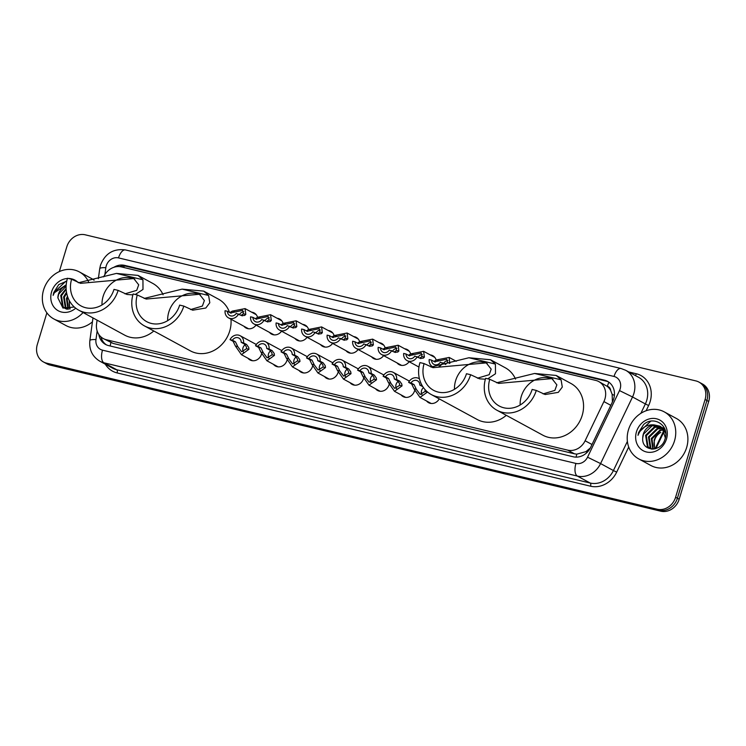 <?xml version="1.0" encoding="UTF-8"?>
<svg xmlns="http://www.w3.org/2000/svg" width="746" height="746" viewBox="0 0 746 746"><rect width="100%" height="100%" fill="white"/><g stroke="black" fill="none" stroke-linecap="round" stroke-linejoin="round"><path stroke-width="1.12" d="M439.254 398.877A8.56 7.516 118.5 0 1 428.614 402.7A8.56 7.516 118.5 0 1 426.572 400.975M414.599 390.717A8.56 7.516 118.5 0 1 414.562 390.839A8.56 7.516 118.5 0 1 403.101 396.592A8.56 7.516 118.5 0 1 401.059 394.876M389.086 384.61A8.56 7.516 118.5 0 1 389.048 384.731A8.56 7.516 118.5 0 1 377.588 390.494A8.56 7.516 118.5 0 1 375.546 388.769M363.572 378.502A8.56 7.516 118.5 0 1 363.535 378.623A8.56 7.516 118.5 0 1 352.075 384.386A8.56 7.516 118.5 0 1 350.033 382.67M338.059 372.403A8.56 7.516 118.5 0 1 338.022 372.524A8.56 7.516 118.5 0 1 326.561 378.278A8.56 7.516 118.5 0 1 324.519 376.562M312.546 366.295A8.56 7.516 118.5 0 1 312.509 366.417A8.56 7.516 118.5 0 1 301.048 372.179A8.56 7.516 118.5 0 1 299.006 370.454M287.033 360.187A8.56 7.516 118.5 0 1 286.996 360.309A8.56 7.516 118.5 0 1 275.544 366.072A8.56 7.516 118.5 0 1 273.493 364.356M261.52 354.089A8.56 7.516 118.5 0 1 261.482 354.21A8.56 7.516 118.5 0 1 250.031 359.964A8.56 7.516 118.5 0 1 247.98 358.248M409.134 361.717A8.56 7.516 118.5 0 1 399.082 364.617A8.56 7.516 118.5 0 1 397.04 362.901M383.621 355.609A8.56 7.516 118.5 0 1 373.569 358.518A8.56 7.516 118.5 0 1 371.527 356.793M358.108 349.501A8.56 7.516 118.5 0 1 348.056 352.41A8.56 7.516 118.5 0 1 346.013 350.695M332.595 343.402A8.56 7.516 118.5 0 1 322.542 346.312A8.56 7.516 118.5 0 1 320.5 344.587M307.082 337.295A8.56 7.516 118.5 0 1 297.029 340.204A8.56 7.516 118.5 0 1 294.987 338.488M281.568 331.187A8.56 7.516 118.5 0 1 271.516 334.096A8.56 7.516 118.5 0 1 269.474 332.38M256.055 325.088A8.56 7.516 118.5 0 1 246.003 327.998A8.56 7.516 118.5 0 1 243.961 326.272M97.083 320.146L96.57 323.876A16.058 14.099 -61.5 0 0 103.312 338.581A16.058 14.099 -61.5 0 0 106.37 339.747L567.697 450.136A16.058 14.099 -61.5 0 0 585.116 440.765L603.906 401.581A16.058 14.099 -61.5 0 0 604.922 398.979A16.058 14.099 -61.5 0 0 598.768 381.57A16.058 14.099 -61.5 0 0 595.718 380.404L121.393 266.909A16.058 14.099 -61.5 0 0 103.703 276.869M612.41 401.982L612.149 394.354L610.666 390.456A5.353 4.7 -61.5 0 0 607.365 386.335A16.058 7.479 -76.5 0 1 608.923 382.213M607.365 386.335L607.123 386.279A16.058 14.099 118.5 0 1 610.666 390.456M103.312 338.581L113.131 343.43L574.467 453.81L576.798 454.146L585.927 451.647L590.356 447.936M607.123 386.279L598.768 381.57M408.724 380.768A8.56 7.516 118.5 0 1 409.545 380.898M383.211 374.669A8.56 7.516 118.5 0 1 384.031 374.8M357.707 368.561A8.56 7.516 118.5 0 1 358.528 368.692M332.194 362.453A8.56 7.516 118.5 0 1 333.014 362.584M306.681 356.355A8.56 7.516 118.5 0 1 307.501 356.485M281.167 350.247A8.56 7.516 118.5 0 1 281.988 350.378M255.654 344.139A8.56 7.516 118.5 0 1 256.475 344.279M455.731 361.008A8.56 7.516 118.5 0 1 456.459 361.12M430.218 354.9A8.56 7.516 118.5 0 1 432.773 355.683A8.56 7.516 118.5 0 1 436.168 360.113M404.705 348.792A8.56 7.516 118.5 0 1 407.26 349.576A8.56 7.516 118.5 0 1 410.654 354.005M379.192 342.694A8.56 7.516 118.5 0 1 381.747 343.468A8.56 7.516 118.5 0 1 385.141 347.897M353.679 336.586A8.56 7.516 118.5 0 1 356.234 337.369A8.56 7.516 118.5 0 1 359.628 341.799M328.165 330.487A8.56 7.516 118.5 0 1 330.72 331.261A8.56 7.516 118.5 0 1 334.115 335.691M302.652 324.379A8.56 7.516 118.5 0 1 305.207 325.153A8.56 7.516 118.5 0 1 308.602 329.592M277.139 318.272A8.56 7.516 118.5 0 1 279.694 319.055A8.56 7.516 118.5 0 1 283.088 323.484M251.626 312.173A8.56 7.516 118.5 0 1 254.181 312.947A8.56 7.516 118.5 0 1 257.575 317.376M98.845 334.478A16.058 14.099 -61.5 0 0 105.559 344.447A16.058 14.099 -61.5 0 0 108.608 345.612L573.198 456.776A16.058 14.099 -61.5 0 0 590.618 447.413L612.699 401.376A16.058 14.099 -61.5 0 0 613.716 398.774A16.058 14.099 -61.5 0 0 607.561 381.365A16.058 14.099 -61.5 0 0 604.512 380.19L124.647 265.38A16.058 14.099 -61.5 0 0 113.849 267.31M119.397 266.602A16.058 14.099 118.5 0 1 126.456 266.359L606.312 381.169A16.058 14.099 118.5 0 1 608.447 381.887M59.326 271.6L66.814 246.777A16.058 14.099 118.5 0 1 85.24 234.813L695.897 380.917A16.058 14.099 118.5 0 1 698.946 382.092A16.058 14.099 118.5 0 1 705.101 399.502L675.587 497.265A16.058 14.099 118.5 0 1 657.151 509.229L46.504 363.125A16.058 14.099 118.5 0 1 43.445 361.95A16.058 14.099 118.5 0 1 37.3 344.54L46.877 312.826M698.946 382.092L702.555 384.05A16.058 14.099 118.5 0 1 708.7 401.46L679.186 499.223L677.387 498.244A16.058 14.099 118.5 0 1 658.951 510.208L48.303 364.104A16.058 14.099 118.5 0 1 45.254 362.929A16.058 14.099 118.5 0 0 48.303 364.104L658.951 510.208A16.058 14.099 118.5 0 0 677.387 498.244L706.9 400.481L677.387 498.244L675.587 497.265M700.746 383.071A16.058 14.099 118.5 0 1 706.9 400.481A16.058 14.099 118.5 0 0 700.746 383.071M106.473 344.894A16.058 14.099 118.5 0 1 100.934 336.894M679.186 499.223A16.058 14.099 118.5 0 1 660.76 511.187L50.103 365.083A16.058 14.099 118.5 0 1 47.054 363.908L43.445 361.95M628.449 429.873A26.753 23.49 118.5 0 1 664.257 411.876A26.753 23.49 118.5 0 1 674.505 440.895A26.753 23.49 118.5 0 1 638.697 458.893A26.753 23.49 118.5 0 1 628.449 429.873M664.257 411.876L676.408 418.478A26.753 23.49 118.5 0 1 686.656 447.497A26.753 23.49 118.5 0 1 650.857 465.495L638.697 458.893M661.441 427.262L655.007 427.281L646.316 435.748L648.032 446.705L649.99 448.337M650.344 448.542L651.687 449.12M661.124 427.001L654.289 426.899L645.598 435.356L647.323 446.313L649.626 448.15L652.899 449.139M662.644 428.446L657.869 428.838L649.179 437.296L650.894 448.253L651.528 448.905M662.355 428.129L657.151 428.446L648.461 436.914L650.176 447.87L651.137 448.784M663.698 429.901L660.723 430.386L652.032 438.853L653.198 449.129M663.455 429.51L660.005 430.004L651.314 438.462L652.787 449.129M655.016 448.84L654.774 448.206A12.095 10.621 118.5 0 1 654.568 440.233A12.095 10.621 118.5 0 1 660.788 432.4C657.571 434.144 655.37 436.69 654.177 440.019L654.531 448.952M665.74 433.417L663.035 428.484L660.471 426.507M660.107 426.32L652.153 425.733L643.462 434.191L642.754 437.837C641.196 451.88 661.543 452.775 664.994 439.058C669.917 425.677 653.757 415.121 643.602 424.549L638.604 432.521L637.998 435.338L639.182 432.717C642.614 427.029 647.547 424.409 653.972 424.875A12.095 10.621 118.5 0 0 643.313 434.116A12.095 10.621 118.5 0 0 642.754 437.837M665.32 437.902L662.317 428.092L659.753 426.115L653.972 424.875M664.807 429.034L663.325 428.055M664.938 429.398L662.616 427.672M666.495 438.974A17.447 15.321 118.5 0 1 646.465 451.983A17.447 15.321 118.5 0 1 636.459 431.794A17.447 15.321 118.5 0 1 656.489 418.786A17.447 15.321 118.5 0 1 666.495 438.974M650.68 421.22L638.688 432.559L637.998 435.338M520.148 405.003A24.618 21.615 118.5 0 1 521.277 396.424A24.618 21.615 118.5 0 1 552.935 379.229M536.281 390.428L532.14 389.44A24.618 21.615 118.5 0 1 499.205 406.001A24.618 21.615 118.5 0 1 489.768 379.304L485.627 378.306A29.43 25.84 118.5 0 0 496.901 410.225L542.818 435.179A29.43 25.84 118.5 0 0 582.197 415.382A29.43 25.84 118.5 0 0 570.923 383.463L556.19 375.452L561.095 379.807L562.288 387.071L558.297 392.359L545.167 394.522L536.281 390.428A29.43 25.84 118.5 0 1 496.901 410.225M543.116 393.907L554.865 390.4L556.861 384.861L551.909 378.614L498.664 383.388L489.768 379.304M496.631 382.782L534.584 373.466L556.19 375.452M454.482 389.291A24.618 21.615 118.5 0 1 455.61 380.712A24.618 21.615 118.5 0 1 487.269 363.516M485.366 379.229L479.501 378.809L470.614 374.716L466.464 373.727A24.618 21.615 118.5 0 1 433.529 390.289A24.618 21.615 118.5 0 1 424.101 363.591L419.961 362.593A29.43 25.84 118.5 0 0 431.225 394.513L477.142 419.466A29.43 25.84 118.5 0 0 506.301 415.335M477.44 378.194L489.199 374.688L491.194 369.149L486.233 362.901L432.988 367.675L424.101 363.591M430.964 367.069L468.908 357.754L490.514 359.74L495.428 364.095L495.484 373.765L487.763 378.819M490.514 359.74L505.256 367.75A29.43 25.84 118.5 0 1 515.561 379.117M470.614 374.716A29.43 25.84 118.5 0 1 431.225 394.513M167.663 320.668A24.618 21.615 118.5 0 1 168.801 312.089A24.618 21.615 118.5 0 1 200.46 294.894M144.146 298.447L182.099 289.131L203.705 291.117L208.61 295.472L209.803 302.736L205.812 308.023L192.682 310.187L183.805 306.093L179.655 305.105A24.618 21.615 118.5 0 1 146.72 321.657A24.618 21.615 118.5 0 1 137.292 294.959L133.142 293.971A29.43 25.84 118.5 0 0 144.416 325.89L190.333 350.844A29.43 25.84 118.5 0 0 229.712 331.047A29.43 25.84 118.5 0 0 230.971 319.213M190.631 309.562L202.38 306.065L204.385 300.526L199.424 294.269L146.179 299.053L137.292 294.959M203.705 291.117L218.438 299.127A29.43 25.84 118.5 0 1 229.507 312.397M183.805 306.093A29.43 25.84 118.5 0 1 144.416 325.89M101.997 304.955A24.618 21.615 118.5 0 1 103.125 296.376A24.618 21.615 118.5 0 1 134.784 279.181M132.881 294.884L127.016 294.474L118.129 290.38L113.989 289.392A24.618 21.615 118.5 0 1 81.044 305.944A24.618 21.615 118.5 0 1 71.616 279.246L67.476 278.258A29.43 25.84 118.5 0 0 78.75 310.177L124.657 335.131A29.43 25.84 118.5 0 0 153.816 331M124.955 293.849L136.714 290.353L138.709 284.813L133.758 278.556L80.512 283.34L71.616 279.246M78.479 282.734L116.423 273.418L138.038 275.405L142.943 279.759L142.999 289.429L135.278 294.483M138.038 275.405L152.771 283.415A29.43 25.84 118.5 0 1 163.085 294.773M118.129 290.38A29.43 25.84 118.5 0 1 78.75 310.177M83.086 312.537A26.753 23.49 118.5 0 1 53.833 318.952A26.753 23.49 118.5 0 1 43.585 289.933A26.753 23.49 118.5 0 1 79.393 271.936A26.753 23.49 118.5 0 1 88.569 281.839M79.393 271.936L91.544 278.547A26.753 23.49 118.5 0 1 94.108 280.198M66.161 289.373L61.452 295.808L63.177 306.765L65.126 308.396M65.48 308.602L66.823 309.189M66.114 288.515L60.743 295.425L62.459 306.373L64.771 308.21L68.035 309.208M66.664 293.178L64.315 297.365L66.03 308.322L66.674 308.965M66.478 292.18L63.596 296.973L65.312 307.93L66.273 308.844M67.83 297.337L67.168 298.913L68.334 309.189M67.466 296.283L66.459 298.531L67.933 309.198M70.152 308.9L69.91 308.275A12.095 10.621 118.5 0 1 69.518 300.983M69.21 300.405L69.667 309.012M66.124 286.212L58.598 294.26L57.89 297.896L62.962 308.051L74.311 307.026M57.89 297.896A12.095 10.621 118.5 0 1 58.458 294.176A12.095 10.621 118.5 0 1 66.152 285.643M75.71 308.201A17.447 15.321 118.5 0 1 57.153 310.094A17.447 15.321 118.5 0 1 51.595 291.854A17.447 15.321 118.5 0 1 67.401 278.491M66.739 281.139L58.738 284.608L53.74 292.581L53.143 295.397L54.318 292.777L66.207 284.832M68.315 278.463A17.447 15.321 118.5 0 1 78.265 282.659M92.429 321.862A26.753 23.49 118.5 0 1 65.993 325.564L53.833 318.952M65.825 281.279L53.824 292.628L53.143 295.397M445.25 364.16L447.535 362.649L446.789 359.19L434.648 361.801L431.561 360.122A5.353 4.7 -61.5 0 0 433.855 364.346A5.353 4.7 -61.5 0 0 440.345 362.22L445.81 364.468M447.936 360.56A5.353 4.7 -61.5 0 0 443.665 363.302M433.948 361.418L436.345 359.973L449.157 357.437L449.717 363.461M431.561 360.122L429.183 359.553A8.029 7.05 -61.5 0 0 432.577 366.696A8.029 7.05 -61.5 0 0 433.883 367.219M438.881 366.668A8.029 7.05 -61.5 0 0 442.723 362.789M435.207 362.015L434.648 361.801M419.737 358.061L422.022 356.551L421.276 353.082L409.134 355.693L406.048 354.014A5.353 4.7 -61.5 0 0 408.342 358.239A5.353 4.7 -61.5 0 0 414.832 356.112L420.296 358.36L423.271 358.155L424.39 357.11L423.644 351.329L434.815 357.399M422.423 354.453A5.353 4.7 -61.5 0 0 418.152 357.194M408.435 355.31L410.832 353.865L423.644 351.329M420.893 358.593L420.296 358.36M406.048 354.014L403.67 353.445A8.029 7.05 -61.5 0 0 407.064 360.588A8.029 7.05 -61.5 0 0 417.21 356.681M409.694 355.917L409.134 355.693M394.224 351.953L396.508 350.443L395.762 346.983L383.621 349.585L380.535 347.906A5.353 4.7 -61.5 0 0 382.829 352.14A5.353 4.7 -61.5 0 0 389.319 350.014L394.783 352.261L397.758 352.056L398.877 351.012L398.131 345.221L409.302 351.291M396.909 348.345A5.353 4.7 -61.5 0 0 392.638 351.096M382.922 349.212L385.318 347.767L398.131 345.221M395.38 352.485L394.783 352.261M380.535 347.906L378.157 347.338A8.029 7.05 -61.5 0 0 381.551 354.49A8.029 7.05 -61.5 0 0 391.697 350.583M384.181 349.809L383.621 349.585M368.71 345.846L370.995 344.335L370.249 340.875L358.108 343.486L355.021 341.808A5.353 4.7 -61.5 0 0 357.315 346.032A5.353 4.7 -61.5 0 0 363.806 343.906L369.27 346.153L372.245 345.948L373.364 344.904L372.618 339.122L383.789 345.193M371.396 342.246A5.353 4.7 -61.5 0 0 367.125 344.988M357.409 343.104L359.805 341.659L372.618 339.122M369.876 346.386L369.27 346.153M355.021 341.808L352.644 341.239A8.029 7.05 -61.5 0 0 356.038 348.382A8.029 7.05 -61.5 0 0 366.183 344.475M358.667 343.701L358.108 343.486M343.197 339.747L345.482 338.236L344.736 334.777L332.595 337.379L329.508 335.7A5.353 4.7 -61.5 0 0 331.811 339.924A5.353 4.7 -61.5 0 0 338.292 337.807L343.757 340.045L346.731 339.84L347.85 338.796L347.104 333.014L358.276 339.085M345.883 336.138A5.353 4.7 -61.5 0 0 341.612 338.88M331.895 336.996L334.292 335.551L347.104 333.014M344.363 340.279L343.757 340.045M329.508 335.7L327.13 335.131A8.029 7.05 -61.5 0 0 330.534 342.274A8.029 7.05 -61.5 0 0 340.67 338.376M333.154 337.602L332.595 337.379M317.684 333.639L319.969 332.129L319.223 328.669L307.082 331.271L303.995 329.601A5.353 4.7 -61.5 0 0 306.298 333.826A5.353 4.7 -61.5 0 0 312.779 331.7L318.244 333.947L321.218 333.742L322.337 332.697L321.591 326.916L332.763 332.977M320.37 330.04A5.353 4.7 -61.5 0 0 316.099 332.781M306.382 330.898L308.779 329.452L321.591 326.916M318.85 334.171L318.244 333.947M303.995 329.601L301.617 329.033A8.029 7.05 -61.5 0 0 305.021 336.176A8.029 7.05 -61.5 0 0 315.157 332.268M307.641 331.494L307.082 331.271M292.171 327.541L294.456 326.021L293.71 322.561L281.568 325.172L278.482 323.494A5.353 4.7 -61.5 0 0 280.785 327.718A5.353 4.7 -61.5 0 0 287.266 325.592L292.73 327.839L295.705 327.634L296.824 326.589L296.078 320.808L307.249 326.879M294.856 323.932A5.353 4.7 -61.5 0 0 290.586 326.673M280.869 324.79L283.266 323.344L296.078 320.808M293.337 328.072L292.73 327.839M278.482 323.494L276.104 322.925A8.029 7.05 -61.5 0 0 279.508 330.068A8.029 7.05 -61.5 0 0 289.644 326.161M282.128 325.387L281.568 325.172M266.658 321.433L268.942 319.922L268.196 316.463L256.055 319.064L252.969 317.386A5.353 4.7 -61.5 0 0 255.272 321.61A5.353 4.7 -61.5 0 0 261.753 319.493L267.217 321.74L270.192 321.535L271.311 320.491L270.565 314.7L281.736 320.771M269.343 317.824A5.353 4.7 -61.5 0 0 265.072 320.575M255.356 318.691L257.752 317.246L270.565 314.7M267.823 321.964L267.217 321.74M252.969 317.386L250.591 316.817A8.029 7.05 -61.5 0 0 253.994 323.969A8.029 7.05 -61.5 0 0 264.131 320.062M256.615 319.288L256.055 319.064M241.145 315.325L243.429 313.814L242.683 310.355L230.542 312.966L227.455 311.287A5.353 4.7 -61.5 0 0 229.759 315.511A5.353 4.7 -61.5 0 0 236.24 313.385L241.704 315.633L244.679 315.427L245.798 314.383L245.061 308.602L256.223 314.672M243.83 311.725A5.353 4.7 -61.5 0 0 239.559 314.467M229.843 312.583L232.239 311.138L245.061 308.602M242.31 315.866L241.704 315.633M227.455 311.287L225.078 310.718A8.029 7.05 -61.5 0 0 228.481 317.861A8.029 7.05 -61.5 0 0 238.617 313.954M231.101 313.18L230.542 312.966M422.152 385.607L422.161 385.607A8.029 7.05 -61.5 0 0 422.152 385.589L419.784 385.039A5.353 4.7 -61.5 0 0 417.48 380.814A5.353 4.7 -61.5 0 0 410.99 382.931L414.077 384.61L416.343 389.319L420.185 394.466L425.173 391.436L424.987 389.58M423.476 387.64A5.353 4.7 -61.5 0 0 421.574 390.531A5.353 4.7 -61.5 0 0 422.143 394.979M427.533 392.014L420.007 397.413L413.974 388.75L411.708 384.041L408.621 382.362A8.029 7.05 -61.5 0 1 418.758 378.455L419.439 378.828M419.457 378.903A8.029 7.05 -61.5 0 0 418.758 378.455M410.99 382.931L408.621 382.362M422.833 386.689L419.784 385.039M385.477 376.833L388.563 378.511L390.829 383.211L394.671 388.358L399.66 385.328L399.474 383.472L397.357 380.609L394.27 378.931A5.353 4.7 -61.5 0 0 391.967 374.706A5.353 4.7 -61.5 0 0 385.477 376.833L383.108 376.264L386.195 377.942L388.461 382.651L394.494 391.305L405.656 397.376M398.243 381.318A5.353 4.7 -61.5 0 0 396.061 384.423A5.353 4.7 -61.5 0 0 396.63 388.871M383.108 376.264A8.029 7.05 -61.5 0 1 393.245 372.357A8.029 7.05 -61.5 0 1 396.639 379.5L399.725 381.178L401.777 384.031L402.029 385.896L394.494 391.305M396.639 379.5L394.27 378.931M359.964 370.725L363.06 372.403L365.316 377.112L369.158 382.25L374.147 379.22L373.96 377.373L371.844 374.501L368.757 372.823A5.353 4.7 -61.5 0 0 366.454 368.599A5.353 4.7 -61.5 0 0 359.964 370.725L357.595 370.156L360.682 371.834L362.948 376.543L368.981 385.197L380.143 391.268M372.73 375.21A5.353 4.7 -61.5 0 0 370.548 378.315A5.353 4.7 -61.5 0 0 371.116 382.773M357.595 370.156A8.029 7.05 -61.5 0 1 367.731 366.249A8.029 7.05 -61.5 0 1 371.126 373.392L374.212 375.07L376.264 377.924L376.516 379.789L368.981 385.197M371.126 373.392L368.757 372.823M334.46 364.617L337.546 366.295L339.803 371.004L343.645 376.152L348.634 373.121L348.447 371.266L346.33 368.403L343.244 366.724A5.353 4.7 -61.5 0 0 340.941 362.5A5.353 4.7 -61.5 0 0 334.46 364.617L332.082 364.048L335.168 365.726L337.434 370.436L343.468 379.099L354.63 385.169M347.216 369.111A5.353 4.7 -61.5 0 0 345.034 372.217A5.353 4.7 -61.5 0 0 345.603 376.665M332.082 364.048A8.029 7.05 -61.5 0 1 342.218 360.15A8.029 7.05 -61.5 0 1 345.612 367.293L348.699 368.972L350.751 371.816L351.002 373.681L343.468 379.099M345.612 367.293L343.244 366.724M308.947 358.518L312.033 360.197L314.29 364.906L318.132 370.044L323.121 367.013L322.934 365.167L320.817 362.295L317.731 360.616A5.353 4.7 -61.5 0 0 315.427 356.392A5.353 4.7 -61.5 0 0 308.947 358.518L306.569 357.949L309.655 359.628L311.921 364.337L317.955 372.991L329.117 379.061M321.712 363.004A5.353 4.7 -61.5 0 0 319.521 366.109A5.353 4.7 -61.5 0 0 320.09 370.566M306.569 357.949A8.029 7.05 -61.5 0 1 316.705 354.042A8.029 7.05 -61.5 0 1 320.099 361.185L323.195 362.864L325.237 365.717L325.489 367.582L317.955 372.991M320.099 361.185L317.731 360.616M283.433 352.41L286.52 354.089L288.777 358.798L292.618 363.936L297.607 360.905L297.421 359.059L295.304 356.187L292.218 354.518A5.353 4.7 -61.5 0 0 289.914 350.284A5.353 4.7 -61.5 0 0 283.433 352.41L281.055 351.842L284.142 353.52L286.408 358.229L292.441 366.883L303.603 372.953M296.199 356.896A5.353 4.7 -61.5 0 0 294.008 360.001A5.353 4.7 -61.5 0 0 294.577 364.458M281.055 351.842A8.029 7.05 -61.5 0 1 291.192 347.934A8.029 7.05 -61.5 0 1 294.595 355.077L297.682 356.756L299.724 359.609L299.976 361.474L292.441 366.883M294.595 355.077L292.218 354.518M257.92 346.303L261.007 347.981L263.263 352.69L267.115 357.838L272.094 354.807L271.908 352.951L269.791 350.088L266.704 348.41A5.353 4.7 -61.5 0 0 264.401 344.186A5.353 4.7 -61.5 0 0 257.92 346.303L255.542 345.743L258.629 347.412L260.895 352.131L266.928 360.784L278.09 366.855M270.686 350.797A5.353 4.7 -61.5 0 0 268.495 353.902A5.353 4.7 -61.5 0 0 269.064 358.35M255.542 345.743A8.029 7.05 -61.5 0 1 265.679 341.836A8.029 7.05 -61.5 0 1 269.082 348.979L272.169 350.657L274.211 353.501L274.463 355.376L266.928 360.784M269.082 348.979L266.704 348.41M232.407 340.204L235.494 341.882L237.75 346.592L241.601 351.73L246.581 348.699L246.394 346.853L244.278 343.981L241.191 342.302A5.353 4.7 -61.5 0 0 238.888 338.078A5.353 4.7 -61.5 0 0 232.407 340.204L230.029 339.635L233.116 341.314L235.382 346.023L241.415 354.676L252.577 360.747M245.173 344.689A5.353 4.7 -61.5 0 0 242.982 347.795A5.353 4.7 -61.5 0 0 243.55 352.252M230.029 339.635A8.029 7.05 -61.5 0 1 240.165 335.728A8.029 7.05 -61.5 0 1 243.569 342.871L246.656 344.549L248.698 347.403L248.95 349.268L241.415 354.676M243.569 342.871L241.191 342.302M610.806 405.33L603.906 401.581M576.117 457.13A16.058 7.479 -76.5 0 1 576.798 454.146M585.927 451.647L587.223 452.262M110.175 345.995A16.058 7.479 -76.5 0 1 110.912 342.675M612.149 394.354L614.387 395.399M123.659 267.45A16.058 7.479 -76.5 0 1 124.284 266.033M592.007 444.513L585.116 440.765M574.467 453.81L567.697 450.136M113.131 343.43L106.37 339.747M606.312 381.169L604.512 380.19M97.148 330.972L95.973 339.57A10.705 9.4 -61.5 0 0 102.5 350.163L575.931 463.434A10.705 9.4 -61.5 0 0 587.54 457.195L619.497 390.587A10.705 9.4 -61.5 0 0 620.168 388.853A10.705 9.4 -61.5 0 0 614.033 376.46L118.511 257.902A10.705 9.4 -61.5 0 0 106.23 265.884A10.705 9.4 -61.5 0 0 105.829 267.683L104.878 274.621M625.68 370.286A21.401 18.79 118.5 0 1 633.876 393.496A21.401 18.79 118.5 0 1 632.533 396.975L645.365 403.94A21.401 18.79 -61.5 0 0 646.707 400.471A21.401 18.79 -61.5 0 0 638.511 377.262L625.68 370.286L621.026 368.505A10.705 4.989 103.5 0 0 614.033 376.46M621.026 368.505L125.505 249.938C113.411 248.362 105.074 253.463 100.486 265.231L99.731 268.672A10.705 2.024 7.8 0 1 105.829 267.683M628.738 371.946L636.329 373.765A2.676 1.25 -76.5 0 1 635.312 375.518M636.329 373.765A24.077 21.14 118.5 0 1 650.139 401.637A24.077 21.14 118.5 0 1 648.619 405.544L646.12 410.757M628.71 447.04L616.672 472.143A24.077 21.14 118.5 0 1 590.543 486.196L117.113 372.916A24.077 21.14 118.5 0 1 105.298 364.188M657.151 509.229L660.76 511.187M705.101 399.502L708.7 401.46M46.504 363.125L50.103 365.083M619.497 390.587L632.533 396.975L600.586 463.574L613.408 470.549L627.386 441.408M587.54 457.195L600.586 463.574A21.401 18.79 118.5 0 1 577.357 476.069L590.189 483.035A21.401 18.79 -61.5 0 0 613.408 470.549L616.672 472.143M640.851 413.34L645.365 403.94L648.619 405.544M575.931 463.434A10.705 4.989 103.5 0 0 577.357 476.069L103.927 362.789L116.758 369.764L590.189 483.035A2.676 1.25 -76.5 0 1 590.543 486.196M102.5 350.163A10.705 4.989 103.5 0 0 103.927 362.789A21.401 18.79 118.5 0 1 99.852 361.232L112.683 368.207A21.401 18.79 -61.5 0 0 116.758 369.764A2.676 1.25 -76.5 0 1 117.113 372.916M92.98 317.908L89.865 340.568A10.705 2.024 7.8 0 1 95.973 339.57M125.505 249.938A10.705 4.989 103.5 0 0 118.511 257.902M126.456 266.359L124.647 265.38M655.053 448.831L663.52 431.188M561.095 379.807L534.584 373.466M495.428 364.095L468.908 357.754M208.61 295.472L182.099 289.131M142.943 279.759L116.423 273.418M436.345 359.973L438.713 360.542M447.535 362.649L449.903 363.218M410.832 353.865L413.2 354.434M422.022 356.551L424.39 357.11M385.318 347.767L387.687 348.335M396.508 350.443L398.877 351.012M359.805 341.659L362.174 342.228M370.995 344.335L373.364 344.904M334.292 335.551L336.66 336.12M345.482 338.236L347.85 338.796M308.779 329.452L311.147 330.021M319.969 332.129L322.337 332.697M283.266 323.344L285.634 323.913M294.456 326.021L296.824 326.589M257.752 317.246L260.121 317.805M268.942 319.922L271.311 320.491M232.239 311.138L234.608 311.707M243.429 313.814L245.798 314.383M427.514 391.995L425.173 391.436M416.343 389.319L413.974 388.75M414.077 384.61L411.708 384.041M402.029 385.896L399.66 385.328M390.829 383.211L388.461 382.651M388.563 378.511L386.195 377.942M399.725 381.178L397.357 380.609M376.516 379.789L374.147 379.22M365.316 377.112L362.948 376.543M363.06 372.403L360.682 371.834M374.212 375.07L371.844 374.501M351.002 373.681L348.634 373.121M339.803 371.004L337.434 370.436M337.546 366.295L335.168 365.726M348.699 368.972L346.33 368.403M325.489 367.582L323.121 367.013M314.29 364.906L311.921 364.337M312.033 360.197L309.655 359.628M323.195 362.864L320.817 362.295M299.976 361.474L297.607 360.905M288.777 358.798L286.408 358.229M286.52 354.089L284.142 353.52M297.682 356.756L295.304 356.187M274.463 355.376L272.094 354.807M263.263 352.69L260.895 352.131M261.007 347.981L258.629 347.412M272.169 350.657L269.791 350.088M248.95 349.268L246.581 348.699M237.75 346.592L235.382 346.023M235.494 341.882L233.116 341.314M246.656 344.549L244.278 343.981M89.865 340.568C88.97 349.669 92.299 356.56 99.852 361.232M99.731 268.672L98.351 278.734M664.313 431.039L655.893 448.598M432.577 366.696L433.557 367.228M449.157 357.437L456.132 361.223M407.064 360.588L418.944 367.051M381.551 354.49L401.637 365.4M356.038 348.382L376.124 359.292M330.534 342.274L350.611 353.194M305.021 336.176L325.097 347.086M279.508 330.068L299.584 340.978M253.994 323.969L274.071 334.879M228.481 317.861L248.558 328.772M420.007 397.413L431.169 403.474M393.245 372.357L409.377 381.122M367.731 366.249L383.864 375.024M342.218 360.15L358.35 368.916M316.705 354.042L332.837 362.808M291.192 347.934L307.333 356.709M265.679 341.836L281.82 350.601M240.165 335.728L256.307 344.493"/></g></svg>
